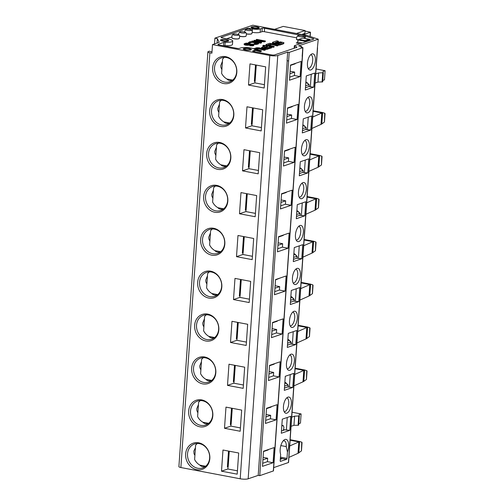 <?xml version="1.0" encoding="UTF-8"?>
<svg xmlns="http://www.w3.org/2000/svg" width="504" height="504" viewBox="0 0 504 504"><rect width="100%" height="100%" fill="white"/><g stroke="black" fill="none" stroke-linecap="round" stroke-linejoin="round"><path stroke-width="0.76" d="M237.422 470.818L227.877 469.004L221.502 471.183L237.189 474.163L238.669 452.995L222.982 450.022L221.502 471.183M280.457 457.147L286.99 458.388L287.438 452.038L286.253 446.594A7.062 3.219 100.7 0 0 284.174 440.817A7.062 3.219 100.7 0 0 283.046 441.013M187.526 453.858A12.65 10.899 71.1 0 1 194.494 443.986A12.65 10.899 71.1 0 1 208.895 452.428A12.65 10.899 71.1 0 1 202.677 467.92A12.65 10.899 71.1 0 1 201.121 468.31A12.65 10.899 71.1 0 1 187.526 453.858M197.411 443.476A12.65 10.899 -108.9 0 0 195.615 445.215L194.613 459.503A12.65 10.899 -108.9 0 0 199.937 465.148C200.939 466.408 202.658 466.918 205.109 466.673M195.439 447.728L193.826 451.118L194.053 453.877L194.903 455.332M205.676 466.238L199.937 465.148M228.035 466.767L227.877 469.004M229.257 451.212L228.173 466.742A5.884 1.31 4 0 0 227.398 466.937L228.507 451.067M317.552 47.804L288.553 462.483L273.697 467.618M217.375 38.613L214.912 38.14L252.794 25.2L307.213 35.526L318.244 39.186L298.589 45.902L301.159 46.393L301.77 46.67L300.775 47.074L302.929 47.641L302.469 56.171L273.464 470.912L259.749 475.663L258.206 475.373L248.17 478.8A5.884 1.31 4 0 1 240.2 478.787L180.873 467.536A3.824 0.857 -176 0 1 178.895 466.641L207.9 51.899A3.824 0.857 4 0 0 209.878 52.794L211.901 53.178L212.499 44.598L219.183 42.311L217.375 38.613L217.067 43.035M288.912 457.399L298.009 453.316A17.646 3.938 4 0 0 298.809 452.869L301.43 450.847M280.375 458.3L282.253 458.659L280.306 459.32M280.375 461.381L286.505 459.39L280.382 458.231M280.571 461.418A0.882 0.403 -79.3 0 1 280.47 461.425A0.882 0.403 -79.3 0 1 280.205 460.706L280.652 454.356A8.826 4.026 -79.3 0 1 283.79 440.219A8.826 4.026 -79.3 0 1 288.231 441.97A8.826 4.026 -79.3 0 1 287.438 452.038M273.073 462.735L274.132 447.577L263.529 451.2L262.471 466.358L273.073 462.735L267.416 461.664L267.656 458.231L263.101 457.367M263.51 451.553L268.235 449.933L268.26 449.581M262.685 463.277L267.416 461.664M267.656 458.231L262.924 459.843M185.648 453.953A13.822 11.907 71.1 0 1 204.593 445.75A13.822 11.907 71.1 0 1 202.967 469.035A13.822 11.907 71.1 0 1 185.648 453.953M286.99 458.388A0.882 0.403 -79.3 0 1 286.505 459.39M301.417 450.979L301.751 442.128L299.596 441.599L289.712 445.952M300.189 441.624L299.596 441.599L298.809 452.869M289.781 430.353L290.764 416.279L282.284 419.177L281.301 433.251L289.781 430.353L283.418 429.597M286.36 430.151L287.248 417.482M266.509 408.649L271.234 407.03L271.259 406.678M265.69 420.374L270.415 418.761L270.654 415.327L265.929 416.94M283.343 429.881L284.25 430.057L281.459 431.008M276.072 419.832L277.131 404.674L266.534 408.297L265.469 423.454L276.072 419.832L270.415 418.761M298.784 423.662L300.46 423.089L301.102 413.941L292.068 412.228M301.102 413.941L299.086 414.628L299.326 415.964L294.594 416.159L291.721 417.142M299.326 415.976L298.683 425.118L298.097 425.263L293.958 425.313L294.594 416.159M293.958 425.313L291.085 426.296M270.654 415.327L266.099 414.464M283.443 406.495A8.234 3.755 -79.3 0 1 287.942 397.139A8.234 3.755 -79.3 0 1 291.362 403.792A8.234 3.755 -79.3 0 1 284.974 412.789A8.234 3.755 -79.3 0 1 283.443 406.495M286.814 397.851A7.062 3.219 -79.3 0 1 288.742 403.591A7.062 3.219 -79.3 0 1 284.18 411.711M224.501 428.28L240.188 431.254L241.668 410.092L225.981 407.112L224.501 428.28L230.876 426.101L230.996 424.437M188.647 411.044A13.822 11.907 71.1 0 1 201.676 399.899A13.822 11.907 71.1 0 1 212.827 415.63A13.822 11.907 71.1 0 1 199.798 426.781A13.822 11.907 71.1 0 1 188.647 411.044M190.525 410.949A12.65 10.899 71.1 0 1 197.499 401.083A12.65 10.899 71.1 0 1 212.644 415.145A12.65 10.899 71.1 0 1 205.676 425.017A12.65 10.899 71.1 0 1 190.525 410.949M232.262 408.303L231.134 424.412A5.884 1.31 4 0 0 230.359 424.607L231.506 408.164M230.876 426.101L240.421 427.915M198.456 404.536L196.749 408.826L196.894 410.678L197.877 412.839M208.108 423.769C205.657 424.015 203.937 423.505 202.936 422.239A12.65 10.899 71.1 0 1 197.612 416.6L198.614 402.305A12.65 10.899 71.1 0 1 200.409 400.573M202.936 422.239L208.675 423.329M283.311 430.378L283.928 427.468L283.38 425.867A1.178 0.535 100.7 0 0 283.103 425.552A1.178 0.535 100.7 0 0 282.958 425.565L281.812 425.956M291.161 342.197L287.601 343.136M294.16 299.294L290.6 300.233M297.158 256.385L293.599 257.323M287.463 345.139L291.073 343.904L291.192 342.229L288.899 339.916A1.178 0.41 135.3 0 1 288.924 340.194L290.764 342.052M288.477 339.728A1.178 0.535 100.7 0 0 288.282 339.589A1.178 0.535 100.7 0 0 288.143 339.601A1.178 1.014 71.1 0 1 288.924 340.194L287.778 340.584M290.462 302.236L294.071 301.001L294.191 299.326L291.898 297.007A1.178 0.41 135.3 0 1 291.923 297.291L293.769 299.149M291.476 296.825A1.178 0.535 100.7 0 0 291.281 296.68A1.178 0.535 100.7 0 0 291.142 296.692A1.178 1.014 71.1 0 1 291.923 297.291L290.776 297.681M297.171 256.397L294.897 254.104A1.178 0.41 135.3 0 1 294.922 254.388L296.768 256.246M294.481 253.915A1.178 0.535 100.7 0 0 294.286 253.777A1.178 0.535 100.7 0 0 294.141 253.789A1.178 1.014 71.1 0 1 294.922 254.388L293.782 254.778M297.19 256.423L297.077 258.092L293.46 259.327M201.455 361.633L199.748 365.923L199.893 367.775L200.876 369.93M203.408 357.67A12.65 10.899 71.1 0 0 201.613 359.402L200.617 373.691A12.65 10.899 71.1 0 0 205.941 379.336L211.68 380.425M205.941 379.336C206.936 380.602 208.662 381.106 211.107 380.86M204.46 318.723L202.747 323.02L202.892 324.866L203.874 327.027M206.413 314.767A12.65 10.899 71.1 0 0 204.611 316.499L203.616 330.788A12.65 10.899 71.1 0 0 208.939 336.433L214.679 337.522M208.939 336.433C209.935 337.693 211.661 338.203 214.106 337.957M207.459 275.82L205.745 280.111L205.89 281.963L206.879 284.124M209.412 271.858A12.65 10.899 71.1 0 0 207.617 273.596L206.615 287.885A12.65 10.899 71.1 0 0 211.938 293.53L217.678 294.619M211.938 293.53C212.934 294.79 214.66 295.3 217.111 295.054M210.458 232.917L208.744 237.208L208.889 239.06L209.878 241.221M212.411 228.955A12.65 10.899 71.1 0 0 210.615 230.687L209.614 244.982A12.65 10.899 71.1 0 0 214.937 250.627L220.676 251.71M214.937 250.627C215.939 251.887 217.659 252.397 220.109 252.151M309.431 336.433L309.752 327.72L307.598 327.184L297.707 331.544M298.147 325.275L307.988 327.14M312.43 293.53L312.757 284.817L310.596 284.281L300.712 288.641M301.146 282.372L310.987 284.237M315.428 250.62L315.756 241.907L313.595 241.378L303.71 245.732M304.145 239.469L313.992 241.334M234.511 365.261L233.358 381.698A5.884 1.31 4 0 1 234.133 381.509L235.261 365.4M227.499 385.377L243.193 388.351L244.667 367.183L228.98 364.209L227.499 385.377L233.881 383.197L233.995 381.534M233.881 383.197L243.426 385.006M193.523 368.046A12.65 10.899 71.1 0 1 200.498 358.174A12.65 10.899 71.1 0 1 215.643 372.242A12.65 10.899 71.1 0 1 208.675 382.114A12.65 10.899 71.1 0 1 193.523 368.046M237.51 322.352L236.357 338.795A5.884 1.31 4 0 1 237.132 338.6L238.26 322.497M230.504 342.474L246.191 345.448L247.672 324.28L231.979 321.306L230.504 342.474L236.88 340.294L236.993 338.631M236.88 340.294L246.424 342.103M196.529 325.143A12.65 10.899 71.1 0 1 203.496 315.271A12.65 10.899 71.1 0 1 218.642 329.339A12.65 10.899 71.1 0 1 211.674 339.211A12.65 10.899 71.1 0 1 196.529 325.143M240.509 279.449L239.362 295.892A5.884 1.31 4 0 1 240.131 295.697L241.258 279.594M233.503 299.565L249.19 302.545L250.671 281.377L234.984 278.403L233.503 299.565L239.879 297.385L239.999 295.722M239.879 297.385L249.423 299.2M199.527 282.24A12.65 10.899 71.1 0 1 206.495 272.368A12.65 10.899 71.1 0 1 221.647 286.436A12.65 10.899 71.1 0 1 214.673 296.308A12.65 10.899 71.1 0 1 199.527 282.24M243.508 236.546L242.361 252.989A5.884 1.31 4 0 1 243.136 252.794L244.257 236.685M236.502 256.662L252.189 259.642L253.669 238.474L237.982 235.494L236.502 256.662L242.878 254.482L242.997 252.819M242.878 254.482L252.422 256.297M202.526 239.331A12.65 10.899 71.1 0 1 209.494 229.465A12.65 10.899 71.1 0 1 224.645 243.526A12.65 10.899 71.1 0 1 217.678 253.399A12.65 10.899 71.1 0 1 202.526 239.331M289.813 354.948A7.062 3.219 -79.3 0 1 291.74 360.688A7.062 3.219 -79.3 0 1 287.185 368.802M290.134 344.226L287.456 345.202M295.779 344.541L296.768 330.473L288.282 333.371L287.299 347.439L295.779 344.541L290.701 344.03M292.358 344.345L293.246 331.67M292.811 312.045A7.062 3.219 -79.3 0 1 294.739 317.785A7.062 3.219 -79.3 0 1 290.184 325.899M293.139 301.316L290.455 302.299M298.784 301.638L299.767 287.563L291.281 290.462L290.298 304.536L298.784 301.638L293.7 301.127M295.363 301.442L296.245 288.767M295.81 269.142A7.062 3.219 -79.3 0 1 297.738 274.882A7.062 3.219 -79.3 0 1 293.183 282.996M296.138 258.413L293.454 259.39M301.783 258.735L302.765 244.661L294.286 247.558L293.303 261.633L301.783 258.735L296.705 258.224M298.362 258.533L299.25 245.864M298.809 226.233A7.062 3.219 -79.3 0 1 300.737 231.979A7.062 3.219 -79.3 0 1 296.182 240.093M269.508 365.74L274.233 364.127L274.258 363.775M268.689 377.471L273.414 375.852L273.653 372.424L268.928 374.037M273.653 372.424L269.098 371.555M272.507 322.837L277.238 321.224L277.263 320.872M271.688 334.568L276.419 332.949L276.658 329.515L271.927 331.134M276.658 329.515L272.103 328.652M275.505 279.934L280.262 277.969M274.686 291.659L279.418 290.046L279.657 286.612L274.926 288.231M279.657 286.612L275.102 285.749M278.51 237.031L283.235 235.412L283.261 235.059M277.685 248.756L282.416 247.143L282.656 243.709L277.931 245.322M282.656 243.709L278.101 242.846M309.418 336.565L306.804 338.461A17.646 3.938 -176 0 1 306.01 338.909L296.906 342.985M312.423 293.662L309.809 295.558A17.646 3.938 -176 0 1 309.009 296.006L299.911 300.082M315.422 250.759L312.808 252.649A17.646 3.938 -176 0 1 312.007 253.096L302.91 257.172M306.432 379.336L306.753 370.623L304.592 370.087L294.708 374.447M295.149 368.178L304.989 370.049M292.78 387.45L293.763 373.376L285.283 376.274L284.3 390.348L292.78 387.45L287.702 386.933M289.359 387.248L290.247 374.579M191.652 368.141A13.822 11.907 71.1 0 1 204.674 356.989A13.822 11.907 71.1 0 1 215.825 372.727A13.822 11.907 71.1 0 1 202.797 383.878A13.822 11.907 71.1 0 1 191.652 368.141M194.651 325.238A13.822 11.907 71.1 0 1 207.679 314.087A13.822 11.907 71.1 0 1 218.824 329.824A13.822 11.907 71.1 0 1 205.796 340.975A13.822 11.907 71.1 0 1 194.651 325.238M197.65 282.334A13.822 11.907 71.1 0 1 210.678 271.183A13.822 11.907 71.1 0 1 221.823 286.921A13.822 11.907 71.1 0 1 208.795 298.066A13.822 11.907 71.1 0 1 197.65 282.334M200.649 239.425A13.822 11.907 71.1 0 1 213.677 228.281A13.822 11.907 71.1 0 1 224.828 244.012A13.822 11.907 71.1 0 1 211.8 255.163A13.822 11.907 71.1 0 1 200.649 239.425M287.135 387.129L284.458 388.105M286.448 363.592A8.234 3.755 -79.3 0 1 290.94 354.236A8.234 3.755 -79.3 0 1 294.361 360.889A8.234 3.755 -79.3 0 1 287.973 369.879A8.234 3.755 -79.3 0 1 286.448 363.592M289.447 320.689A8.234 3.755 -79.3 0 1 293.939 311.333A8.234 3.755 -79.3 0 1 297.36 317.98A8.234 3.755 -79.3 0 1 290.972 326.976A8.234 3.755 -79.3 0 1 289.447 320.689M292.446 277.78A8.234 3.755 -79.3 0 1 296.944 268.43A8.234 3.755 -79.3 0 1 300.365 275.077A8.234 3.755 -79.3 0 1 293.977 284.073A8.234 3.755 -79.3 0 1 292.446 277.78M295.445 234.877A8.234 3.755 -79.3 0 1 299.943 225.521A8.234 3.755 -79.3 0 1 303.364 232.174A8.234 3.755 -79.3 0 1 296.976 241.17A8.234 3.755 -79.3 0 1 295.445 234.877M279.071 376.929L280.136 361.765L269.533 365.387L268.474 380.551L279.071 376.929L273.414 375.852M282.076 334.026L283.135 318.862L272.532 322.484L271.473 337.642L282.076 334.026L276.419 332.949M285.075 291.117L286.133 275.959L275.531 279.581L274.472 294.739L285.075 291.117L279.418 290.046M288.074 248.214L289.132 233.056L278.536 236.678L277.471 251.836L288.074 248.214L282.416 247.143M306.419 379.474L303.805 381.364A17.646 3.938 -176 0 1 303.005 381.811L293.908 385.888M288.162 385.1L284.603 386.039M288.168 385.113L285.9 382.82A1.178 0.41 135.3 0 1 285.925 383.097L287.765 384.955M285.478 382.631A1.178 0.535 100.7 0 0 285.283 382.492A1.178 0.535 100.7 0 0 285.144 382.505A1.178 1.014 71.1 0 1 285.925 383.097L284.779 383.487M288.187 385.132L288.074 386.807L284.458 388.042M306.476 82.297A1.178 0.535 100.7 0 0 306.281 82.158A1.178 0.535 100.7 0 0 306.142 82.171A1.178 1.014 71.1 0 1 306.923 82.769A1.178 0.41 135.3 0 0 306.898 82.486L309.173 84.779L305.6 85.712M306.161 127.676L302.602 128.614M303.162 170.579L299.603 171.518M309.191 84.804L309.072 86.474L305.462 87.709M306.174 127.682L303.899 125.389A1.178 0.41 135.3 0 1 303.925 125.672L305.771 127.531M303.477 125.206A1.178 0.535 100.7 0 0 303.282 125.061A1.178 0.535 100.7 0 0 303.143 125.074A1.178 1.014 71.1 0 1 303.925 125.672L302.778 126.063M306.193 127.707L306.073 129.383L302.463 130.618M303.169 170.591L300.901 168.298A1.178 0.41 135.3 0 1 300.926 168.575L302.765 170.434M300.478 168.109A1.178 0.535 100.7 0 0 300.283 167.971A1.178 0.535 100.7 0 0 300.145 167.983A1.178 1.014 71.1 0 1 300.926 168.575L299.779 168.966M303.194 170.61L303.074 172.286L299.464 173.521M309.481 39.394A1.178 0.535 100.7 0 0 309.286 39.255A1.178 1.178 0 0 1 309.903 39.583A1.178 0.41 135.3 0 1 309.928 39.86L305.953 41.221A1.178 1.014 -108.9 0 0 305.172 40.622L309.147 39.268A1.178 1.014 71.1 0 1 309.928 39.86L310.319 40.257M302.904 38.046L309.286 39.255A1.178 0.535 100.7 0 0 309.147 39.268L302.759 38.058A1.178 0.535 -79.3 0 1 302.904 38.046A1.178 0.535 -79.3 0 1 303.024 38.109M304.87 42.122L304.687 41.246A1.178 0.535 -79.3 0 1 305.172 40.622L298.79 39.413L302.759 38.058M298.79 39.413A1.178 0.535 -79.3 0 0 298.299 40.036L304.687 41.246A1.178 0.617 -11.9 0 1 305.953 41.221L306.054 41.712M238.72 34.713A2.942 0.655 -176 0 0 236.231 34.077A2.942 0.655 -176 0 0 233.327 34.215A2.942 0.655 4 0 0 233.087 34.329A2.942 0.655 4 0 0 234.763 35.236A2.942 0.655 4 0 0 238.468 35.192A2.942 0.655 -176 0 0 238.72 34.713C239.671 35.028 239.854 36.263 239.268 38.424M240.08 31.909A2.942 0.655 4 0 0 239.841 32.023A2.942 0.655 4 0 0 241.517 32.93A2.942 0.655 4 0 0 245.221 32.886A2.942 0.655 -176 0 0 245.347 32.313A2.942 0.655 -176 0 0 242.789 31.752A2.942 0.655 -176 0 0 240.08 31.909M245.606 29.547A2.942 0.655 4 0 0 247.433 30.429A2.942 0.655 4 0 0 251.042 30.372A2.942 0.655 -176 0 0 251.162 29.799A2.942 0.655 -176 0 0 248.604 29.232A2.942 0.655 -176 0 0 245.895 29.396M298.299 40.036L297.505 42.084L302.305 42.998M255.339 40.352L261.532 42.305L260.644 42.607L252.069 40.981L259.409 42.059L254.035 40.307L262.943 40.855L256.196 39.57L256.782 39.369L265.362 41L264.474 41.297L255.339 40.352M258.596 43.212L254.854 43.911L253.84 43.766L257.405 43.035L256.353 42.525L252.044 41.864L249.927 42.298L250.236 42.771L249.644 42.972L248.491 42.494L249.713 41.788L252.265 41.593L257.758 42.531L258.628 43.01L258.558 43.785L258.628 43.01M253.884 44.818L252.51 45.291L249.902 45.215L252.58 44.78L252.17 44.339L246.884 44.692L245.045 44.447L244.201 43.766L245.971 43.161L248.214 43.174L249.039 43.275L248.453 43.476L245.606 43.772L245.813 44.283L252.214 44.037L253.915 44.617L253.846 45.392L253.915 44.617M253.651 48.743L256.687 47.71L259.195 47.817L265.4 49.424L264.424 49.757L257.683 48.233L255.345 49.033L261.356 50.81L260.385 51.137L254.892 49.713M255.333 49.228L255.78 49.36M270.125 46.891L271.656 47.282L266.515 48.831L261.57 47.54L265.041 46.166L262.855 45.599L263.844 45.265L267.542 46.223L263.68 47.622L265.52 48.163L270.125 46.891M262.42 47.924L262.382 48.491L261.526 48.113L262.03 47.193M269.697 43.275L278.208 45.039L277.231 45.373L271.643 43.93A6.804 1.518 -176 0 1 271.505 43.892L268.046 44.793L274.163 46.425L273.187 46.759L266.981 45.152C265.929 44.894 265.696 44.654 266.276 44.434L269.697 43.275M265.879 45.221L266.276 44.434M283.469 43.243L279.55 44.566L278.044 44.176L281.805 42.689L280.457 42.443L277.767 43.363L274.837 43.294L272.488 42.538A3.616 0.806 -176 0 1 272.488 42.506A3.616 0.806 -176 0 1 272.929 42.16L276.847 40.818L278.435 41.233L274.875 42.733L276.362 42.966L280.249 41.864L282.832 42.393C284.105 42.708 284.319 42.991 283.469 43.243L284.029 42.909L283.431 43.816L283.469 43.243M239.299 38.323A3.648 0.813 -176 0 1 239.274 38.411A3.648 0.813 -176 0 1 238.852 38.676A3.648 0.813 4 0 1 234.965 38.827A3.648 0.813 4 0 1 232.048 37.926A3.648 0.813 4 0 1 232.023 37.819M246.053 36.017A3.648 0.813 -176 0 1 245.606 36.37A3.648 0.813 4 0 1 239.608 36.099M251.874 33.503A3.648 0.813 -176 0 1 251.42 33.85A3.648 0.813 4 0 1 246.374 33.825M296.951 39.425A3.648 0.813 4 0 0 298.324 39.974M297.48 42.531L296.226 42.953L297.429 43.186M300.126 43.741L297.429 43.231L297.505 42.084M258.3 42.739L260.606 43.18L261.488 42.878L261.532 42.305M260.606 43.18L260.644 42.607M258.054 41.208L264.436 41.87L264.474 41.297M264.436 41.87L265.318 41.567L265.362 41M256.498 40.207L256.196 39.57M255.106 41.246L253.997 40.881L254.035 40.307M252.239 41.593L252.069 40.981M253.84 43.766L253.802 44.339L255.938 44.484L258.25 43.987L258.287 43.413M257.368 44.289L257.405 43.716M248.655 43.224L248.491 42.494M248.8 43.243L248.831 42.764M249.033 43.401L249.606 43.546L249.644 42.972M249.606 43.546L250.192 43.344L250.236 42.771M249.896 42.67L249.927 42.298M250.198 42.758L250.772 42.563L250.809 41.996M250.772 42.563L251.345 42.468L251.383 41.895M251.345 42.468L252.006 42.437L252.044 41.864M252.006 42.437L252.75 42.475L252.787 41.901M252.75 42.475L253.575 42.575L253.613 42.002M253.575 42.575L256.309 43.098L256.353 42.525M256.309 43.098L256.946 43.268L256.983 42.695M254.81 44.478L254.854 43.911M255.938 44.484L255.975 43.911M256.693 44.421L256.731 43.848M249.902 45.215L249.858 45.782L252.472 45.864L253.632 45.562L253.676 44.988M253.14 45.732L253.184 45.158M245.574 44.163L245.606 43.772M245.788 44.27L246.349 44.075L246.387 43.502M246.349 44.075L246.922 43.974L246.966 43.401M246.922 43.974L247.766 43.98L247.804 43.407M247.766 43.98L248.415 44.05L248.453 43.476M248.415 44.05L249.001 43.848L249.039 43.275M244.509 44.245L244.472 44.812L244.131 44.541L244.175 43.968M244.472 44.812L245.001 45.02L245.045 44.447M245.001 45.02L245.914 45.196L245.958 44.623M245.914 45.196L246.84 45.265L246.884 44.692M246.84 45.265L247.962 45.272L248.006 44.699M247.962 45.272L248.724 45.203L248.762 44.629M248.724 45.203L249.398 45.07L249.436 44.497M249.398 45.07L249.984 44.869L250.028 44.295M249.984 44.869L250.463 44.806L250.501 44.232M250.463 44.806L251.124 44.774L251.162 44.201M251.124 44.774L251.767 44.843L251.805 44.27M251.767 44.843L252.132 44.913L252.17 44.339M250.507 45.858L250.545 45.284M251.528 45.895L251.572 45.322M252.472 45.864L252.51 45.291M255.919 49.398L258.804 48.882L264.386 50.331L265.362 49.997L265.4 49.424M254.86 50.287L260.341 51.71L260.385 51.137M260.341 51.71L261.318 51.377L261.356 50.81M257.645 48.806L257.683 48.233M258.842 48.308L258.804 48.882M264.386 50.331L264.424 49.757M262.382 48.491L266.477 49.405L271.612 47.855L271.656 47.282M264.38 47.861L267.504 46.796L267.542 46.223M264.071 46.5L262.811 46.173L262.855 45.599M265.129 49.203L265.173 48.636M266.477 49.405L266.515 48.831M268.676 45.039L271.467 44.465A6.804 1.518 4 0 0 271.606 44.503L277.187 45.946L278.164 45.612L278.208 45.039M266.232 45.001C265.658 45.228 265.892 45.467 266.944 45.725L273.149 47.326L273.187 46.759M266.981 45.152L266.944 45.725M273.149 47.326L274.119 46.998L274.163 46.425M271.505 43.892L271.467 44.465M277.187 45.946L277.231 45.373M278.044 44.176L278.006 44.749L279.512 45.14L279.55 44.566M279.512 45.14L283.431 43.816M275.329 42.853L278.391 41.807L278.435 41.233M272.45 43.042A3.616 0.806 4 0 0 272.443 43.079A3.616 0.806 4 0 0 272.443 43.111L272.488 42.538M272.443 43.111L274.8 43.867L274.837 43.294M274.8 43.867L277.729 43.936L280.419 43.016L280.457 42.443M277.767 43.363L277.729 43.936M280.419 43.016L281.175 43.105M281.024 42.487L280.98 43.054M296.755 39.041A3.824 0.857 4 0 0 296.522 39.306A3.824 0.857 4 0 0 298.255 40.15M232.016 37.863L232.023 37.869A3.528 0.787 4 0 0 231.991 37.939A3.528 0.787 4 0 0 233.995 38.802A3.528 0.787 4 0 0 237.768 38.947A3.648 0.813 4 0 0 238.846 38.745A3.648 0.813 4 0 0 239.293 38.392A3.648 0.813 4 0 0 239.293 38.373L239.293 38.392M239.646 36.231A3.528 0.787 4 0 0 244.522 36.635A3.648 0.813 4 0 0 245.599 36.433A3.648 0.813 4 0 0 246.053 36.086A3.648 0.813 4 0 0 246.047 36.049M246.406 33.944A3.528 0.787 4 0 0 250.343 34.121A3.648 0.813 4 0 0 251.42 33.919A3.648 0.813 4 0 0 251.868 33.566A3.648 0.813 4 0 0 251.868 33.535L251.868 33.566M297.851 35.759A2.942 0.655 4 0 0 299.678 36.641A2.942 0.655 4 0 0 303.288 36.584A2.942 0.655 -176 0 0 303.54 36.105L304.536 38.354M298.141 35.608A2.942 0.655 -176 0 1 301.052 35.463A2.942 0.655 -176 0 1 303.54 36.105M244.547 48.875A2.942 0.655 4 0 0 246.374 49.757A2.942 0.655 4 0 0 249.978 49.701A2.942 0.655 -176 0 0 250.104 49.127A2.942 0.655 -176 0 0 247.546 48.56A2.942 0.655 -176 0 0 244.837 48.724M252.435 27.216A2.942 0.655 4 0 0 254.262 28.098A2.942 0.655 4 0 0 257.872 28.035A2.942 0.655 -176 0 0 258.124 27.556L258.735 28.287M252.724 27.059A2.942 0.655 -176 0 1 255.635 26.92A2.942 0.655 -176 0 1 258.124 27.556M221.842 40.036A2.942 0.655 4 0 0 223.669 40.919A2.942 0.655 4 0 0 227.279 40.855A2.942 0.655 -176 0 0 227.531 40.377L228.142 41.108M222.138 39.879A2.942 0.655 -176 0 1 225.042 39.74A2.942 0.655 -176 0 1 227.531 40.377M296.61 37.819L264.373 31.702A1.764 0.397 -176 0 0 261.979 31.695L262.225 28.268A1.764 0.397 4 0 1 264.613 28.268L264.373 31.702M252.284 32.338A5.884 1.31 4 0 0 260.146 32.325L261.979 31.695M226.706 38.745L231.796 37.013M223.593 45.801A1.764 0.397 -176 0 1 224.929 45.713A8.177 1.827 4 0 0 231.475 45.209A8.177 1.827 4 0 0 232.483 44.421L232.722 40.988A8.177 1.827 -176 0 1 231.714 41.775A8.177 1.827 -176 0 1 225.168 42.279A1.764 0.397 4 0 0 223.751 42.393L218.131 44.314A1.764 0.397 4 0 0 217.917 44.484A1.764 0.397 4 0 0 218.831 44.894L237.094 48.359A1.764 0.397 4 0 0 239.488 48.365L240.578 47.987A7.648 1.707 -176 0 1 249.222 47.735A7.648 1.707 -176 0 1 254.898 49.789A7.648 1.707 -176 0 1 253.953 50.526L252.863 50.898A1.764 0.397 4 0 0 252.643 51.068A1.764 0.397 4 0 0 253.556 51.484L271.498 54.886A2.356 0.523 4 0 0 274.686 54.892L296.755 47.351A1.764 0.397 4 0 0 296.969 47.181A1.764 0.397 4 0 0 296.698 46.948L294.588 46.053A1.764 0.397 -176 0 1 294.317 45.82A1.764 0.397 -176 0 1 294.538 45.65L313.564 39.148A1.764 0.397 4 0 0 313.784 38.978A1.764 0.397 4 0 0 313.368 38.688L305.348 36.023A1.764 0.397 4 0 0 304.851 35.904L302.602 35.715M222.459 61.299L220.746 65.589L220.891 67.442L221.88 69.602M224.412 57.336A12.65 10.899 71.1 0 0 222.617 59.069L221.615 73.364A12.65 10.899 71.1 0 0 226.939 79.008L232.678 80.092M226.939 79.008C227.934 80.268 229.66 80.779 232.111 80.533M219.461 104.202L217.747 108.492L217.892 110.345L218.881 112.505M221.413 100.239A12.65 10.899 71.1 0 0 219.612 101.978L218.616 116.267A12.65 10.899 71.1 0 0 223.94 121.911L229.679 123.001M223.94 121.911C224.935 123.171 226.661 123.682 229.112 123.436M216.462 147.105L214.748 151.402L214.893 153.248L215.876 155.408M218.408 143.149A12.65 10.899 71.1 0 0 216.613 144.881L215.618 159.169A12.65 10.899 71.1 0 0 220.941 164.814L226.68 165.904M220.941 164.814C221.936 166.074 223.663 166.585 226.107 166.339M213.457 190.014L211.749 194.305L211.894 196.157L212.877 198.318M215.41 186.052A12.65 10.899 71.1 0 0 213.614 187.784L212.612 202.072A12.65 10.899 71.1 0 0 217.936 207.717L223.675 208.807M217.936 207.717C218.938 208.984 220.657 209.488 223.108 209.248M321.432 164.814L321.754 156.101L319.593 155.566L309.708 159.925M310.149 153.657L319.99 155.528M324.431 121.911L324.752 113.198L322.598 112.663L312.713 117.022M313.148 110.754L322.988 112.619M296.478 33.484L305.077 30.549L283.216 26.403L274.617 29.339M308.139 86.795L305.456 87.772M313.784 87.116L314.767 73.042L306.287 75.94L305.298 90.014L313.784 87.116L308.7 86.606M310.363 86.921L311.245 74.245M310.81 54.615A7.062 3.219 -79.3 0 1 312.738 60.36A7.062 3.219 -79.3 0 1 308.183 68.475M307.812 97.524A7.062 3.219 -79.3 0 1 309.739 103.263A7.062 3.219 -79.3 0 1 305.185 111.378M305.134 129.698L302.457 130.681M310.779 130.019L311.768 115.945L303.282 118.843L302.299 132.917L310.779 130.019L305.701 129.509M307.364 129.824L308.246 117.148M304.813 140.427A7.062 3.219 -79.3 0 1 306.741 146.166A7.062 3.219 -79.3 0 1 302.186 154.281M302.135 172.607L299.458 173.584M307.78 172.922L308.763 158.855L300.283 161.752L299.3 175.82L307.78 172.922L302.702 172.412M304.359 172.727L305.248 160.052M301.814 183.33A7.062 3.219 -79.3 0 1 303.742 189.069A7.062 3.219 -79.3 0 1 299.181 197.19M290.506 65.413L295.237 63.794L295.262 63.441M289.687 77.137L294.418 75.524L294.657 72.091L289.926 73.704M294.657 72.091L290.102 71.228M287.507 108.316L292.238 106.703L292.263 106.35M286.688 120.04L291.419 118.427L291.659 114.994L286.927 116.613M291.659 114.994L287.104 114.131M284.508 151.219L289.239 149.606L289.258 149.253M283.689 162.95L288.414 161.33L288.653 157.897L283.928 159.516M288.653 157.897L284.105 157.034M281.509 194.122L286.234 192.509L286.259 192.156M280.69 205.852L285.415 204.233L285.655 200.806L280.93 202.419M285.655 200.806L281.1 199.937M302.476 35.683L264.613 28.268M232.722 40.988A8.177 1.827 -176 0 0 229.213 39.224L221.949 37.844A1.764 0.397 4 0 1 221.036 37.428A1.764 0.397 4 0 1 221.25 37.258L247.294 28.363A1.764 0.397 4 0 1 249.688 28.369L252.416 28.886A5.884 1.31 -176 0 0 260.385 28.892L262.225 28.268M249.247 48.579A4.12 0.92 4 0 0 243.161 48.97A4.12 0.92 4 0 0 245.291 49.934A4.12 0.92 4 0 0 251.376 49.543A4.12 0.92 4 0 0 249.247 48.579M257.135 26.92A4.12 0.92 4 0 0 251.049 27.311A4.12 0.92 4 0 0 253.178 28.274A4.12 0.92 4 0 0 259.264 27.884A4.12 0.92 4 0 0 257.135 26.92M226.542 39.74A4.12 0.92 4 0 0 220.456 40.131A4.12 0.92 4 0 0 222.585 41.095A4.12 0.92 4 0 0 228.671 40.704A4.12 0.92 4 0 0 226.542 39.74M255.509 64.928L254.363 81.371A5.884 1.31 4 0 1 255.131 81.175L256.259 65.066M248.504 85.044L264.191 88.024L265.671 66.856L249.984 63.876L248.504 85.044L254.879 82.864L254.999 81.201M254.879 82.864L264.424 84.678M214.528 67.719A12.65 10.899 71.1 0 1 221.495 57.847A12.65 10.899 71.1 0 1 236.647 71.908A12.65 10.899 71.1 0 1 229.673 81.78A12.65 10.899 71.1 0 1 214.528 67.719M211.529 110.622A12.65 10.899 71.1 0 1 218.497 100.75A12.65 10.899 71.1 0 1 233.648 114.817A12.65 10.899 71.1 0 1 226.674 124.69A12.65 10.899 71.1 0 1 211.529 110.622M252.51 107.831L251.357 124.274A5.884 1.31 4 0 1 252.132 124.078L253.26 107.976M245.505 127.947L261.192 130.927L262.672 109.759L246.985 106.785L245.505 127.947L251.88 125.773L251.994 124.104M251.88 125.773L261.425 127.581M208.53 153.525A12.65 10.899 71.1 0 1 215.498 143.653A12.65 10.899 71.1 0 1 230.643 157.72A12.65 10.899 71.1 0 1 223.675 167.593A12.65 10.899 71.1 0 1 208.53 153.525M249.512 150.734L248.359 167.177A5.884 1.31 4 0 1 249.133 166.982L250.261 150.879M242.5 170.856L258.193 173.83L259.673 152.662L243.98 149.688L242.5 170.856L248.882 168.676L248.995 167.013M248.882 168.676L258.426 170.484M205.525 196.428A12.65 10.899 71.1 0 1 212.499 186.556A12.65 10.899 71.1 0 1 227.644 200.624A12.65 10.899 71.1 0 1 220.676 210.496A12.65 10.899 71.1 0 1 205.525 196.428M246.506 193.643L245.36 210.08A5.884 1.31 4 0 1 246.135 209.891L247.262 193.782M239.501 213.759L255.188 216.733L256.668 195.571L240.981 192.591L239.501 213.759L245.883 211.579L245.996 209.916M245.883 211.579L255.427 213.387M214.912 38.14L214.509 43.911M318.427 207.717L318.755 199.004L316.594 198.469L306.709 202.828M307.15 196.56L316.991 198.431M321.42 164.947L318.805 166.843A17.646 3.938 -176 0 1 318.011 167.29L308.908 171.366M324.419 122.044L321.81 123.94A17.646 3.938 -176 0 1 321.01 124.387L311.913 128.463M322.787 80.426L324.463 79.859L325.105 70.705L323.089 71.392L322.686 81.881L317.955 82.076L318.597 72.929L315.724 73.905M317.955 82.076L315.082 83.059M322.686 81.875L323.322 72.74L318.597 72.929M304.781 215.832L305.764 201.757L297.284 204.656L296.302 218.73L304.781 215.832L299.704 215.315M301.361 215.63L302.249 202.961M301.732 34.486L304.876 33.409L305.077 30.549M325.105 70.705L316.071 68.991M318.244 39.186L317.407 47.849M307.446 63.258A8.234 3.755 -79.3 0 1 311.945 53.909A8.234 3.755 -79.3 0 1 315.365 60.556A8.234 3.755 -79.3 0 1 308.977 69.552A8.234 3.755 -79.3 0 1 307.446 63.258M304.447 106.161A8.234 3.755 -79.3 0 1 308.946 96.812A8.234 3.755 -79.3 0 1 312.36 103.459A8.234 3.755 -79.3 0 1 305.978 112.455A8.234 3.755 -79.3 0 1 304.447 106.161M301.449 149.071A8.234 3.755 -79.3 0 1 305.941 139.715A8.234 3.755 -79.3 0 1 309.362 146.362A8.234 3.755 -79.3 0 1 302.973 155.358A8.234 3.755 -79.3 0 1 301.449 149.071M298.444 191.974A8.234 3.755 -79.3 0 1 302.942 182.618A8.234 3.755 -79.3 0 1 306.363 189.271A8.234 3.755 -79.3 0 1 299.974 198.261A8.234 3.755 -79.3 0 1 298.444 191.974M299.137 215.51L296.459 216.487M302.929 47.641L289.214 52.391L288.609 60.971L287.066 60.675L287.671 52.095L277.773 55.478A5.884 1.31 -176 0 1 269.804 55.465L212.499 44.598M300.075 76.595L301.134 61.438L290.531 65.06L289.472 80.218L300.075 76.595L294.418 75.524M297.077 119.498L298.135 104.341L287.532 107.963L286.474 123.121L297.077 119.498L291.419 118.427M294.078 162.408L295.136 147.244L284.533 150.866L283.475 166.03L294.078 162.408L288.414 161.33M291.073 205.311L292.137 190.153L281.534 193.769L280.47 208.933L291.073 205.311L285.415 204.233M289.214 52.391L287.671 52.095M259.749 475.663L288.609 60.971M212.65 67.813A13.822 11.907 71.1 0 1 225.679 56.662A13.822 11.907 71.1 0 1 236.823 72.393A13.822 11.907 71.1 0 1 223.801 83.544A13.822 11.907 71.1 0 1 212.65 67.813M209.651 110.716A13.822 11.907 71.1 0 1 222.68 99.565A13.822 11.907 71.1 0 1 233.825 115.303A13.822 11.907 71.1 0 1 220.796 126.454A13.822 11.907 71.1 0 1 209.651 110.716M206.653 153.619A13.822 11.907 71.1 0 1 219.681 142.468A13.822 11.907 71.1 0 1 230.826 158.206A13.822 11.907 71.1 0 1 217.797 169.357A13.822 11.907 71.1 0 1 206.653 153.619M203.654 196.522A13.822 11.907 71.1 0 1 216.676 185.371A13.822 11.907 71.1 0 1 227.827 201.109A13.822 11.907 71.1 0 1 214.798 212.26A13.822 11.907 71.1 0 1 203.654 196.522M211.995 51.874L209.355 51.194L208.373 51.528A3.824 0.857 4 0 0 207.9 51.899M318.421 207.856L315.806 209.746A17.646 3.938 -176 0 1 315.006 210.193L305.909 214.269M303.225 34.77L310.47 32.231L305.04 31.04M287.204 60.7L258.206 475.373M300.157 213.482L296.604 214.421M300.17 213.494L297.902 211.201A1.178 0.41 135.3 0 1 297.927 211.478L299.767 213.343M297.48 211.012A1.178 0.535 100.7 0 0 297.284 210.874A1.178 0.535 100.7 0 0 297.146 210.886A1.178 1.014 71.1 0 1 297.927 211.478L296.78 211.869M300.189 213.513L300.075 215.189L296.459 216.424M286.253 446.594L280.86 445.574M298.009 453.316L298.809 441.876L290.109 440.231M298.097 425.263L298.74 416.109M281.849 425.351L282.958 425.565M306.804 338.461L307.598 327.184M306.01 338.909L306.81 327.468L298.11 325.817M309.809 295.558L310.596 284.281M309.009 296.006L309.809 284.565L301.108 282.914M312.808 252.649L313.595 241.378M312.007 253.096L312.808 241.655L304.107 240.005M295.111 368.72L303.805 370.371L303.005 381.811M303.805 381.364L304.592 370.087M305.777 83.16L306.923 82.769L308.769 84.628M267.656 48.649L267.618 49.222M270.465 44.428L270.503 43.854M270.919 44.371L270.957 43.798M271.643 43.93L271.606 44.503M273.647 42.985L273.609 43.552M250.268 50.085A2.766 2.381 -108.9 0 0 249.978 49.701M258.155 28.426A2.766 2.381 -108.9 0 0 257.872 28.035M227.562 41.246A2.766 2.381 -108.9 0 0 227.279 40.855M260.385 28.892L260.146 32.325M252.233 31.469L252.416 28.886M249.688 28.369L249.619 29.352M247.237 29.201L247.294 28.363M221.25 37.258L221.224 37.63M224.929 45.713L225.168 42.279M223.518 45.782L223.751 42.393M218.131 44.314L218.106 44.68M253.884 51.547L253.953 50.526M252.863 50.898L252.838 51.269M296.667 47.382L296.698 46.948M294.588 46.053L294.443 48.145M313.331 39.23L313.368 38.688M305.348 36.023L305.172 38.474M304.674 38.38L304.851 35.904M307.112 197.102L315.806 198.752L315.006 210.193M318.805 166.843L319.593 155.566M318.011 167.29L318.805 155.849L310.111 154.199M321.81 123.94L322.598 112.663M321.01 124.387L321.81 112.946L313.11 111.296M322.1 82.026L322.736 72.872M301.594 47.225L301.625 46.784M302.179 56.335L302.784 47.754M315.806 209.746L316.594 198.469M209.878 52.794L180.873 467.536M269.804 55.465L240.2 478.787M277.773 55.478L248.17 478.8M302.324 56.284L273.319 471.026M317.413 47.849L288.408 462.596M310.325 32.338L310.042 36.464M290.147 439.709L300.05 441.586M302.047 442.544L301.461 450.916M299.326 415.964L298.683 425.118M281.856 425.313L283.103 425.552M288.899 339.916A1.178 1.178 0 0 0 288.282 339.589L287.853 339.507M291.898 297.007A1.178 1.178 0 0 0 291.281 296.68L290.852 296.598M294.897 254.104A1.178 1.178 0 0 0 294.286 253.777L293.857 253.695M310.048 328.136L309.462 336.502M313.047 285.226L312.467 293.599M316.052 242.323L315.466 250.696M307.049 371.039L306.464 379.405M285.9 382.82A1.178 1.178 0 0 0 285.283 382.492L284.854 382.41M306.898 82.486A1.178 1.178 0 0 0 306.281 82.158L305.852 82.076M303.899 125.389A1.178 1.178 0 0 0 303.282 125.061L302.854 124.986M300.901 168.298A1.178 1.178 0 0 0 300.283 167.971L299.855 167.889M309.903 39.583L310.508 40.194M232.042 37.92C231.746 35.879 232.098 34.675 233.094 34.322M245.48 32.407C246.488 32.999 246.67 34.241 246.021 36.118M238.537 34.593L238.726 33.384L239.854 32.017M251.294 29.894C252.302 30.486 252.485 31.721 251.836 33.598M244.352 31.973L245.668 29.497M296.806 39.665L296.837 39.255M261.519 48.069L261.563 47.496M272.488 42.506L272.443 43.079M296.862 39.306C296.321 37.844 296.673 36.647 297.914 35.708M243.848 49.543L244.61 48.825M251.735 27.878L252.498 27.166M221.143 40.698L221.905 39.986M250.236 49.222L250.841 49.946M254.766 51.71L254.898 49.789M294.317 45.82L294.147 48.239M322.05 156.517L321.464 164.884M325.049 113.608L324.463 121.981M301.77 46.67L301.726 47.25M319.051 199.42L318.465 207.787M310.47 32.231L310.174 36.509M297.902 211.201A1.178 1.178 0 0 0 297.284 210.874L296.856 210.792"/></g></svg>
